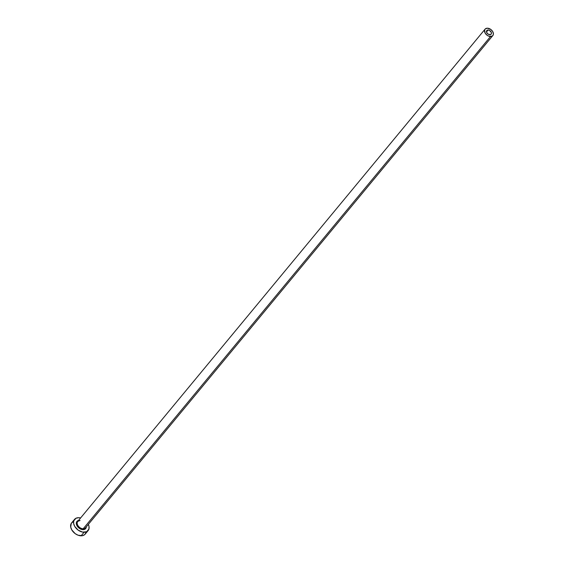 <?xml version="1.0" encoding="UTF-8"?>
<svg xmlns="http://www.w3.org/2000/svg" width="564" height="564" viewBox="0 0 564 564"><rect width="100%" height="100%" fill="white"/><g stroke="black" fill="none" stroke-linecap="round" stroke-linejoin="round"><path stroke-width="0.85" d="M489.834 34.693A2.827 1.932 -140.4 0 1 487.049 33.142A2.827 1.932 -140.4 0 1 486.767 30.555A2.827 1.932 -140.4 0 1 488.064 30.019L486.485 31.929L488.064 30.019L489.517 30.421L491.293 32.374L491.385 33.671L490.659 34.524L488.382 34.291L486.824 32.797L486.669 30.689L488.064 30.019A2.827 1.932 -140.4 0 1 490.849 31.577A2.827 1.932 -140.4 0 1 491.131 34.164A2.827 1.932 -140.4 0 1 489.834 34.693M80.046 520.473A5.034 3.433 39.6 0 0 77.472 521.82A5.034 3.433 39.6 0 0 78.445 526.29A5.034 3.433 39.6 0 0 83.183 528.785A0.627 0.352 -89.6 0 0 83.084 529.659A5.661 3.863 -140.4 0 1 77.021 525.782A5.661 3.863 -140.4 0 1 78.022 520.593M79.841 520.579L77.74 521.418A5.034 3.433 39.6 0 0 78.234 526.015A5.034 3.433 39.6 0 0 83.183 528.785A5.034 3.433 39.6 0 0 85.488 527.833L492.823 35.567A5.034 3.433 -140.4 0 1 490.518 36.512L83.183 528.785L490.518 36.512A5.034 3.433 -140.4 0 1 485.569 33.748A5.034 3.433 -140.4 0 1 485.075 29.152A5.034 3.433 -140.4 0 1 487.381 28.2A5.034 3.433 -140.4 0 1 492.33 30.964A5.034 3.433 -140.4 0 1 492.823 35.567M74.533 519.366L71.607 522.913A8.805 6.007 39.6 0 0 72.474 530.957A8.805 6.007 39.6 0 0 81.138 535.8A8.805 6.007 39.6 0 0 85.171 534.136L88.104 530.597A8.805 6.007 -140.4 0 1 84.071 532.254L81.138 535.8L84.071 532.254A8.805 6.007 -140.4 0 1 75.407 527.418A8.805 6.007 -140.4 0 1 74.533 519.366A8.805 6.007 -140.4 0 1 78.572 517.71A8.805 6.007 -140.4 0 1 80.589 517.978L78.572 517.71L75.992 518.238L73.736 520.896L73.637 523.512L74.709 526.353L78.107 530.089L82.598 532.106L86.652 531.725L88.908 529.067L89.006 526.452L88.336 524.393A8.805 6.007 -140.4 0 1 88.104 530.597M77.113 521.404L77.656 521.524A8.805 6.007 39.6 0 0 76.958 521.376M85.756 527.432A5.034 3.433 39.6 0 1 83.183 528.785A0.627 0.352 90.4 0 0 83.084 529.659A5.661 3.863 -140.4 0 0 86.327 526.825L85.39 528.891L83.084 529.659L80.187 528.849L78.403 527.551L76.633 524.95L76.316 523.159L77.247 521.073L78.671 520.389M73.059 521.785L71.29 523.343L70.704 527.058L71.776 529.892L75.174 533.636L78.135 535.229L82.506 535.673L84.72 534.601L85.975 532.606M487.381 28.2L485.329 28.884L484.61 30.026L485.174 33.142L487.113 35.278L488.805 36.188L491.991 36.209L493.006 35.32L493.401 33.974L492.724 31.577L490.786 29.441L487.381 28.2M77.74 521.418L485.075 29.152"/></g></svg>
